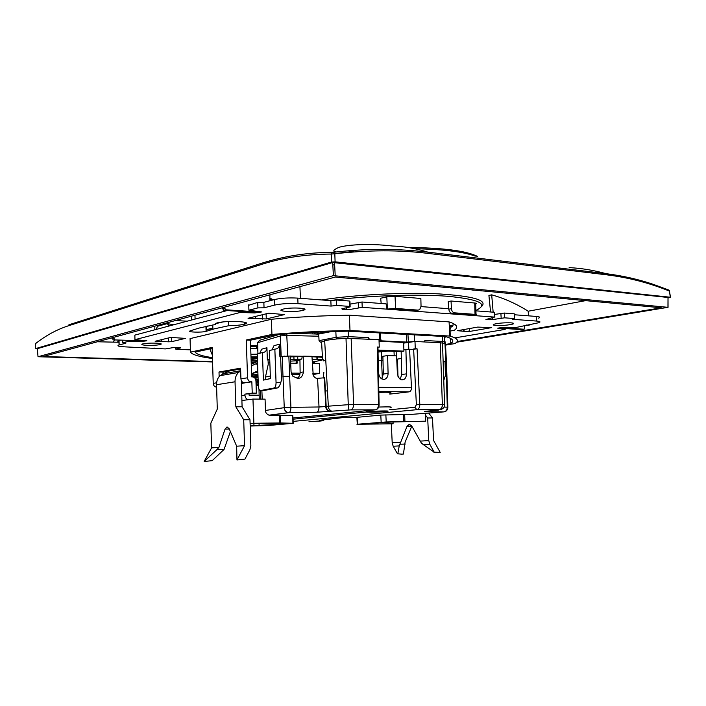<?xml version="1.0" encoding="UTF-8"?>
<svg xmlns="http://www.w3.org/2000/svg" width="706" height="706" viewBox="0 0 706 706"><rect width="100%" height="100%" fill="white"/><g stroke="black" fill="none" stroke-linecap="round" stroke-linejoin="round"><path stroke-width="1.06" d="M256.11 385.485L258.334 385.476M308.99 421.738L320.268 421.041C324.592 420.617 324.575 420.361 320.197 420.273L342.384 417.661M356.495 417.378L380.799 415.093L412.463 414.298L444.012 411.872C446.404 411.483 447.683 409.974 447.833 407.344L447.295 407.15C447.18 409.868 446.051 411.439 443.906 411.872L426.345 411.695L427.96 411.051M389.756 394.107L409.127 391.856C410.636 391.451 411.413 390.091 411.466 387.77L409.604 349.655L405.906 349.496L406.541 373.845L401.749 374.507L400.196 379.175M378.848 392.324C389.491 392.077 393.118 392.36 389.721 393.163M378.301 365.231L378.645 373.156C379.281 377.56 381.275 379.607 384.62 379.298C386.879 378.425 388.035 376.457 388.079 373.395L387.638 355.533L396.595 355.877L397.381 373.624C398.59 378.495 400.487 380.525 403.073 379.704C405.059 379.351 406.215 377.401 406.541 373.845M405.906 349.496L403.867 349.832M351.147 338.28L353.591 404.556L378.495 404.573C378.381 407.583 377.366 409.33 375.468 409.824L375.574 409.815C377.834 409.215 379.007 407.521 379.096 404.714L378.495 404.573L377.348 347.034L379.263 347.123L379.007 339.674L346.011 338.306C336.541 338.809 329.437 339.621 324.681 340.751L321.592 342.048L322.527 358.939M403.673 343.125L414.996 341.475L440.306 342.745L442.521 343.116L442.53 343.593M323.886 372.6C323.154 376.739 323.427 378.469 324.698 377.781L317.356 378.345C315.838 378.46 314.47 377.498 313.243 375.477L311.946 356.309L303.236 356.195L303.465 371.885L300.121 372.583C299.9 375.46 298.876 377.366 297.041 378.292M331.211 411.351L331.035 411.342C328.237 411.007 326.622 409.409 326.19 406.532L319.015 406.983C318.962 409.965 318.256 411.713 316.897 412.207L350.626 409.895C352.515 409.409 353.494 407.627 353.591 404.556L348.243 404.688L346.011 338.306M293.272 421.376L416.814 409.692C418.737 409.215 419.743 407.53 419.814 404.609L416.372 404.776L413.637 348.993L415.26 348.72L414.996 341.475M415.26 348.72L417.07 348.799L419.814 404.609L442.344 404.626L440.306 342.745M442.521 343.116L444.577 404.759L442.433 404.626C442.327 407.477 441.294 409.136 439.326 409.621L416.814 409.692L414.89 407.318L416.372 404.776M381.849 360.175L381.469 351.817M394.01 351.35L394.213 355.78M408.853 349.62L408.518 342.595M388.079 373.395L383.323 374.065L381.655 378.866M383.323 374.065L382.89 356.301L387.638 355.533M401.158 351.588L401.749 374.507M378.213 360.695L382.979 360.219M417.07 348.799L409.604 349.655M377.348 347.034L379.263 347.123M444.577 404.909L444.577 404.759C444.365 407.583 442.856 409.215 440.041 409.656L429.495 410.945C424.05 411.342 423 411.598 426.345 411.695M429.627 410.936L426.045 411.227M425.683 421.182L386.217 421.95L356.936 424.271L393.092 423.803L367.244 424.05C365.937 423.927 366.343 423.741 368.47 423.476L391.477 422.038L425.683 421.182L425.497 413.301M447.825 407.177L446.51 361.931L445.054 361.481L445.415 375.539L443.765 380.455M342.41 417.661L356.865 417.537L342.278 417.661L319.641 420.273M393.057 421.959L393.092 423.803M443.412 361.675L445.054 361.481M329.27 409.286L328.899 408.659M325.775 360.334L323.339 360.881M314.647 361.675L323.286 359.725M323.427 378.019L323.339 372.706M300.121 372.583L299.935 359.486L301.806 359.045L302.203 356.442L303.236 356.195M316.897 412.207L288.869 412.631C290.184 412.154 290.863 410.389 290.907 407.327L284.253 407.671L282.206 356.451L290.36 356.018L291.075 371.815L292.928 376.342L297.782 378.301C300.738 378.495 302.636 376.36 303.465 371.885M250.109 423.635L253.895 423.265L252.951 399.075L265.059 399.128L265.482 410.442L284.112 407.689C284.403 410.301 285.701 411.925 288.013 412.56C285.78 411.916 284.527 410.283 284.253 407.671L282.206 356.451M269.727 359.38L267.362 359.972L269.736 359.566M284.624 356.142L282.065 356.486M262.208 399.119L261.882 390.568M269.833 362.372L268.58 362.681L265.465 377.039L270.319 375.989M265.482 410.442C265.35 412.419 266.515 413.99 268.968 415.172L292.761 415.463L293.299 423.115M253.895 423.265L280.556 422.956L280.37 415.199M250.198 426.045L268.554 425.497L293.299 423.282L280.556 422.956M280.626 423.291L280.679 424.2C283.777 423.847 284.191 423.582 281.941 423.415L250.109 423.671M280.679 424.2L250.189 425.789M252.951 399.075L241.884 400.531M249.121 418.305L249.403 418.773M259.049 423.556L259.128 425.541M324.319 377.869L325.775 406.621C325.793 409.286 327.496 410.866 330.885 411.369L331.035 411.342M270.407 378.513L266.091 379.546M265.553 379.546L265.465 377.039M382.317 378.028L381.54 360.166M378.266 363.44L378.734 374.101M401.335 358.489L397.469 359.089L397.972 376.377M323.33 360.572L324.469 360.316M290.395 356.874L302.177 356.627M311.973 356.759L322.307 357.289L322.413 359.751L312.087 359.248M301.515 359.116L290.51 359.38M290.59 361.145L296.829 360.74M293.996 359.416L293.899 356.918M297.711 356.574L297.808 359.072M316.968 359.301L316.87 356.83M317.471 357.227L317.568 359.698M325.387 391.15L327.46 390.736M215.489 324.442C214.695 323.948 215.233 323.445 217.104 322.924L217.139 322.916C226.37 320.259 254.628 321.662 244.391 324.204L244.082 324.283C240.428 325.131 235.319 325.607 228.753 325.713L214.58 328.775L206.09 331.352C201.731 332.667 186.252 332.191 190.205 330.84L199.127 328.052L215.489 324.442L215.462 323.56M215.224 323.763L222.858 321.971M228.753 325.713L228.62 321.548M450.066 331.07L454.179 330.337C458.794 327.319 457.091 324.504 449.087 321.892L449.801 336.056L350 330.487C323.11 330.99 297.085 332.305 271.934 334.45L246.279 340.018L247.55 377.781C247.832 380.172 248.989 381.505 251.018 381.778L251.848 381.796L252.227 393.11L244.911 394.133L256.366 393.145L255.951 380.878C255.669 378.504 254.522 377.172 252.51 376.898L251.68 376.88L250.436 340.204L246.279 340.018M449.801 336.056C457.806 338.35 459.491 340.866 454.858 343.593L445.557 345.11M450.437 338.342L450.702 343.584L445.521 344.431M452.537 326.19L452.634 326.146C450.913 326.852 450.04 328.237 450.022 330.311L450.322 336.197M212.435 357.642C202.463 356.177 196.683 354.333 195.094 352.118L212.153 348.446M216.574 387.162L216.574 387.162C214.606 386.914 213.486 385.644 213.221 383.367L212.118 347.423L190.452 352.126C192.191 354.668 199.145 356.742 211.297 358.33L212.453 358.374M454.876 337.9L504.966 329.411L497.73 328.175L504.225 327.425L514.842 327.734L538.881 322.695C540.92 321.91 540.099 321.362 536.445 321.053L512.653 319.315L514.568 318.565L504.605 317.824L492.717 319.562L485.94 319.518L494.482 317.082L362.231 307.339L350.414 309.387L342.454 309.316L341.81 308.831L350.158 306.898L349.523 306.404L336.585 305.451L331.07 306.077L298.003 303.668C289.019 303.209 281.209 303.695 274.581 305.107L264.044 307.807L257.902 307.887L248.927 310.208L261.476 311.964L254.76 312.943L240.172 312.467L134.952 339.657L146.874 340.777L141.721 341.475L128.792 341.245L122.756 342.807L125.853 343.222L119.058 344.969C116.428 345.887 118.529 346.522 125.35 346.875L165.372 348.914L173.129 347.626L179.774 347.608L180.692 347.89L175.609 349.046L176.526 349.329L190.382 349.841M248.927 310.208L248.741 304.807L248.9 310.208M156.07 343.142C160.871 343.407 162.318 343.866 160.412 344.528C157.261 345.208 152.814 345.472 147.06 345.34C142.188 345.075 140.723 344.616 142.647 343.937C145.833 343.257 150.307 342.992 156.07 343.142M283.132 309.113C291.154 306.978 311.328 308.231 303.095 310.313L302.583 310.437C294.552 312.529 274.546 311.311 282.806 309.193L283.132 309.113M510.95 322.836C513.765 323.074 514.4 323.48 512.856 324.063C508.285 325.184 502.681 325.651 496.027 325.448C493.132 325.228 492.479 324.813 494.068 324.204C498.665 323.092 504.296 322.633 510.95 322.836M190.452 352.126L190.064 338.615L271.395 319.262C296.502 316.985 322.492 315.635 349.355 315.203L449.087 321.892M161.542 341.527L155.126 341.263L170.658 337.424L185.378 338.377L171.752 341.651L168.699 341.828L161.542 341.527L162.053 339.542M248.053 318.282L268.748 313.164L284.412 314.602L266.286 318.962L248.053 318.282M463.657 329.57L463.745 331.29L468.784 331.599L491.729 327.61L477.68 327.09L457.532 330.682L463.745 331.29L464.433 329.437M248.759 305.257L257.716 302.415L263.85 302.344L274.378 299.565C281.006 298.108 288.807 297.623 297.791 298.108L330.849 300.65L336.356 300.006L349.293 301.012L349.938 301.533L350.141 306.483M350.044 304.136L361.993 302L386.173 303.88L386.509 309.122L392.801 308.954L415.569 310.64L418.084 310.119L395.616 308.443L386.509 309.122M494.906 317.135L494.218 312.264L475.923 310.843M448.76 308.734L421.041 306.58M494.756 314.399L504.34 313.049L514.295 313.826L514.568 318.565M538.616 318.132C540.646 317.329 539.834 316.765 536.172 316.429L514.347 314.752M119.085 341.951C117.328 341.536 117.293 341.077 118.961 340.592L120.461 340.195M134.855 335.376L134.952 339.657M227.155 310.552L134.855 335.112L134.961 339.657M206.09 331.352L205.949 326.622L207.696 326.004M265.297 314.02L268.96 313.182M450.702 343.584C454.699 341.051 453.023 338.721 445.671 336.577L347.802 331.176C322.871 331.67 298.709 332.888 275.305 334.847L250.436 340.204M240.605 369.009L223.07 372.106L223.114 373.624M219.142 376.563L219.001 372.018L223.07 372.106M249.033 394.169L249.068 395.139L259.155 395.21M271.395 319.262L271.934 334.45M219.001 372.018L240.578 368.17L240.931 378.857C241.214 381.231 242.361 382.546 244.373 382.82L251.018 381.778M251.848 381.796L244.373 382.82M256.366 393.145L252.227 393.11M245.203 382.828L241.32 383.437M247.903 399.737C246.112 398.899 245.132 397.354 244.947 395.104L244.911 394.133M350 330.487L349.355 315.203M122.756 342.807L122.703 340.292M154.032 347.943L154.049 348.49M524.92 326.022L524.876 325.298M336.585 305.451L336.356 300.006M331.07 306.077L330.849 300.65M264.044 307.807L263.85 302.344M257.716 302.415L257.902 307.887M169.334 325.943L167.172 323.657L157.72 326.216L155.788 329.543M173.65 324.786L167.596 323.63M255.669 316.403L254.998 318.706M273.354 299.838L269.877 298.082M469.958 328.458L468.784 331.599M257.619 342.71L280.67 335.888L287.024 335.465L318.83 336.224L317.85 334.159M312.837 332.367L312.926 333.929M265.068 337.053L265.174 338.633M337.124 338.924L346.743 338.28M318.83 336.224L319.041 340.645L320.436 342.154L321.601 342.181M442.697 343.91L442.547 343.946C444.462 343.531 444.427 343.24 442.441 343.063M379.043 340.716L406.7 342.075L414.59 341.439L424.015 341.933M379.316 332.914L379.581 339.692C381.249 339.798 381.619 339.992 380.675 340.274L379.043 340.592M379.581 339.692L369.406 339.18L368.391 337.644L348.349 336.621L348.146 331.193M379.06 341.245L403.655 342.454L403.911 351.138L378.001 350.044M424.085 341.916L424.906 340.539L442.75 341.457C445.354 341.616 445.936 341.925 444.515 342.384M406.7 342.075L406.285 334.406M368.735 339.162L368.391 337.644M322.395 356.539L311.955 356.398M302.892 356.274L290.36 356.106M260.505 390.577L260.752 399.111M267.362 359.972L266.93 347.731C266.744 350.794 265.235 352.4 262.42 352.55L263.382 380.11L270.416 378.628L269.418 350.582L274.855 349.126L276.055 382.511C276.037 385.608 275.375 387.435 274.087 387.982L260.54 390.559L263.682 390.55L277.29 387.973C278.605 387.576 279.779 385.758 280.794 382.511L281.465 379.996L280.626 356.848M279.903 356.839L279.444 344.193C279.258 347.326 277.732 348.976 274.855 349.126M257.937 353.75L257.611 342.586L259.676 340.248L279.064 334.538M444.515 361.551L443.13 361.454M274.528 335.871L274.519 335.015M290.387 356.662L295.929 356.733M317.153 357.015L322.413 356.804M262.42 352.55L257.249 353.935L258.352 386.067C258.564 388.918 259.261 390.418 260.461 390.577L260.54 390.559M259.729 353.274L261.723 349.17L266.93 347.731M268.218 364.358L268.068 359.981M271.951 349.902L273.972 345.702L279.444 344.193M386.526 351.032L378.037 351.87M378.045 352.073L387.973 351.094M403.911 351.138L400.867 351.632L378.01 350.679M258.228 382.334L255.987 382.025M255.96 381.196L258.193 381.514M258.061 377.586L253.392 377.057M251.654 376.113L258.034 376.766M257.902 372.847L254.451 372.397M255.89 371.727L257.866 372.018M254.601 362.955L251.195 362.699M251.168 361.869L256.004 362.293M251.018 357.289L257.363 357.254M257.408 358.639L251.036 357.96M256.04 383.605L258.281 384.046M255.369 378.787L258.122 379.307M251.689 373.686L257.955 374.568M251.089 359.46L257.469 360.378M258.325 385.132L256.084 384.699M258.158 380.393L255.819 379.934M257.999 375.654L251.61 374.771M257.478 361.454L251.124 360.545M257.946 374.171L257.143 374.365M253.798 374.965L251.627 375.257M256.04 346.346L250.648 346.452L256.04 346.346L257.858 350.847M257.743 346.964L257.01 347.114M456.65 342.225L667.947 307.322L333.391 275.649L38.018 356.733L212.568 361.975M450.684 343.204L451.408 343.09M212.55 361.551L43.207 356.512L335.368 277.008L661.328 307.798L457.17 341.51M452.211 342.331L450.649 342.586M113.287 339.895L146.521 340.848L113.287 339.895L111.927 337.812M223.705 310.331L258.873 312.599L260.938 312.087L225.717 309.784L223.705 310.331L222.161 307.816M523.958 329.225L500.545 327.699L498.251 328.096L521.646 329.605L524.179 329.19L524.761 326.048M154.764 329.817L154.861 326.128M114.699 339.515L113.348 337.424M269.842 300.765L269.93 294.817M260.938 312.087L260.929 311.478M225.717 309.784L224.199 307.26M524.885 325.51L529.147 325.237L526.367 325.042M529.147 325.237L529.094 324.584M528.512 315.847L528.194 311.214C516.527 303.836 504.358 298.382 491.694 294.843L488.914 295.417L490.564 311.981M493.15 312.184L491.694 294.843M585.601 300.65L528.194 311.214M455.176 324.645L449.281 325.731M97.375 341.775L118.996 342.26M161.277 343.954L160.394 343.919M381.187 303.492L380.666 298.241L386.8 296.82L395.033 296.317L420.855 298.479L421.041 306.289L419.673 309.643L418.084 310.119M475.032 314.373L474.714 303.006L451.037 301.021L448.213 301.612L448.795 309.193C449.148 311.611 450.207 312.987 451.981 313.34L472.755 314.885L471.582 315.388L476.047 315.158C477.079 314.788 476.735 314.532 475.032 314.373L454.523 312.837L451.981 313.34M474.714 303.006C476.418 303.183 476.762 303.465 475.729 303.854L476.029 314.497M36.571 342.445L35.697 343.504C45.961 335.447 56.789 329.57 68.208 325.854L68.959 324.76L261.476 263.285C283.38 256.507 304.674 252.571 332.579 252.342L336.347 251.954C370.747 248.221 398.696 248.777 427.792 252.113L606.075 273.672C622.498 275.728 638.189 279.267 653.165 284.297L653.738 284.492M68.208 325.854L260.602 264.732C281.8 257.822 305.319 254.257 331.158 254.045L331.238 254.019C332.517 252.245 333.276 251.663 333.514 252.28L336.356 251.954C332.349 251.486 333.091 249.995 338.571 247.488C344.987 245.141 367.173 242.988 392.236 246.006C403.841 246.35 415.693 248.388 427.792 252.113L428.639 253.472L606.966 274.863C628.587 277.555 649.414 282.965 669.42 291.084L670.523 297.261M333.514 252.28L334.829 253.798L335.094 261.838L331.493 262.058L331.238 254.019L334.829 253.798C368.126 249.95 399.393 249.845 428.639 253.472M331.493 262.058L35.415 348.649L37.339 348.914M335.094 261.838L670.329 297.235L668.123 297.941M667.947 307.322L668.017 297.464L668.053 307.339M37.321 348.685L332.72 262.526L668.017 297.464M416.805 310.384L415.569 310.64M451.037 301.021L451.434 308.654C451.716 311.081 452.749 312.476 454.523 312.837M471.537 314.788L471.582 315.388M290.678 363.149L297.138 363.211L297.023 360.219L295.92 363.193M312.281 363.361L319.288 363.431L319.686 373.28L312.943 374.639M291.728 374.542L299.971 374.154M291.251 373.139L300.103 373.183M312.74 373.245L319.686 373.28M289.107 376.369L282.859 376.351M312.22 362.046L314.638 361.498L313.032 363.369M314.708 363.378L314.638 361.498M299.944 360.254L297.023 360.219M212.347 355.03L210.715 351.261L210.644 348.773M445.98 336.665L444.312 337.786M313.446 332.341L315.679 334.044L326.957 331.758M331.202 331.608L318.071 334.167M391.336 423.944L392.192 442.741L393.171 446.236L399.225 445.91L397.822 453.79L401.546 454.126L397.478 453.808L393.171 446.236M399.225 445.91L407.08 426.221L409.277 424.288L411.66 425.868L421.323 443.006L423.3 444.603L429.795 444.259L434.19 452.149L440.209 452.422L433.581 440.482L432.478 417.952L427.677 417.996L428.78 440.606L429.795 444.259M427.677 417.996L425.541 415.234M428.666 413.054L432.478 417.952M407.08 426.221L411.81 426.142L405.12 442.132L403.417 454.055L401.546 454.126M399.772 444.215L405.262 444.056M423.3 444.603L434.19 452.149M433.811 452.167L438.311 452.493M230.385 431.551L224.049 449.431L216.901 449.643L204.14 461.495L211.588 447.869L210.838 423.185L217.289 409.083L216.539 384.735C216.495 381.055 217.633 378.037 219.954 375.68L228.55 371.135M257.558 363.052L251.31 365.946M257.505 361.437L251.257 364.314M240.667 370.862L238.478 372.477C236.131 374.895 234.983 377.992 235.036 381.778L235.848 406.797L242.087 406.788L241.355 380.658M251.574 373.748L257.831 370.826M211.588 447.869L218.913 447.383L225.046 429.116L227.041 426.918L229.176 428.727L236.66 446.201L244.558 445.671L243.702 419.779L235.848 406.797M242.087 406.788L249.977 419.717L243.702 419.779M249.977 419.717L250.851 445.504L249.906 449.722L244.956 459.103L236.96 459.968L236.66 446.201M204.14 461.495L212.241 460.647L224.049 449.431M216.901 449.643L218.913 447.383M244.558 445.671L236.96 459.968M378.831 391.53L409.127 391.856M390.153 407.565C393.498 406.894 389.65 406.718 378.601 407.044M385.52 411.545C394.566 410.715 377.825 410.777 369.626 411.616C360.881 412.436 377.463 412.357 385.52 411.545M378.743 387.312L411.466 387.77M324.698 377.781L326.19 406.532L328.281 406.179C327.858 409.939 333.02 411.43 331.07 411.342M348.852 409.948L348.243 404.688L328.281 406.179M442.433 404.626L442.344 404.626C442.247 407.477 441.224 409.145 439.291 409.621L440.041 409.656M293.237 419.179L367.217 411.969M389.527 409.789L414.89 407.318M375.574 409.815L293.219 417.978L375.468 409.824L350.626 409.895M445.971 361.543L447.295 407.15L444.03 407.097M412.533 414.298L444.092 411.863M404.926 421.429L404.662 414.351M357.439 417.246L357.88 424.147M381.152 422.206L380.799 415.093M368.638 424.147L368.62 423.459M385.855 414.819L386.217 421.95M403.47 414.369L403.735 421.456M317.576 378.345L319.015 406.983L290.907 407.327L288.833 356M279.249 415.19L279.435 422.956M253.913 423.626L253.966 425.736M268.968 415.172L288.869 412.631L269.736 415.252M292.884 423.097L292.761 415.463M449.519 330.399L450.022 330.311M247.55 377.781L240.931 378.857M216.61 382.82L213.221 383.367M244.947 395.104L241.717 395.554M240.128 311.39L240.172 312.467M128.774 340.539L128.792 341.245M119.155 344.943L119.049 340.566M175.697 349.029L175.653 347.458M505.037 328.528L505.072 329.031M536.172 316.429L536.445 321.053M504.605 317.824L504.34 313.049M500.889 313.252L501.154 318.027M492.717 319.562L492.629 317.859M489.24 318.485L489.311 319.756M494.218 312.264L494.482 317.082M362.231 307.339L361.993 302M358.207 302.23L358.436 307.569M346.584 307.728L346.664 309.616M342.454 309.316L342.428 308.681M349.293 301.012L349.523 306.404M298.003 303.668L297.791 298.108M274.378 299.565L274.581 305.107M254.742 312.334L254.76 312.943M243.897 312.246L243.879 311.628M206.487 331.22L206.346 326.49M169.078 325.263L171.417 325.378M168.593 337.927L168.699 341.828M171.752 341.651L171.637 337.459M262.579 314.691L262.738 319.174M266.286 318.962L266.109 313.888M269.86 299.441L273.09 299.679M287.783 356L286.715 333.956M256.649 346.611L257.725 346.567M444.039 343.248L444.939 343.328L445.857 361.534M320.436 342.154L324.716 341.325M442.08 342.94L442.75 341.457L442.53 336.409M414.59 341.439L414.307 334.847M407.953 334.494L408.35 341.792M347.599 338.253L348.349 336.621L336.109 337.309L319.041 340.645M337.389 338.871L336.109 337.309L335.835 331.467M280.732 334.406L280.273 335.985L281.023 356.556M258.978 389.227L259.27 399.102M444.692 342.331L445.486 343.787L446.386 361.587M277.29 387.973L274.087 387.982M280.794 382.511L276.055 382.511M250.612 345.552L257.69 345.358L250.612 345.543M242.237 383.296L242.202 381.858M257.346 356.812L251.001 356.918M257.258 354.165L250.912 354.288M250.718 348.57L257.328 348.464M113.401 338.165L111.98 338.545M332.835 265.112L334.644 264.591M224.261 308.143L222.231 308.69M472.888 290.281L473.788 290.087M114.857 339.965L113.066 342.022M187.169 321.195L175.423 320.533M245.962 323.586L244.373 323.692M195.094 319.086L194.962 315.22M212.877 328.564L207.282 329.455L212.859 328.078M475.915 310.437C489.046 304.118 479.701 299.406 447.869 296.299C416.213 293.82 365.752 295.646 329.984 300.588M408.042 247.488C442.856 247.868 465.845 250.824 477 256.357M333.814 253.745L353.865 251.336M414.793 248.724C443.439 249.324 463.595 251.795 475.262 256.146M606.966 274.863L606.075 273.672C593.561 270.221 581.241 268.201 569.124 267.627M653.165 284.306L668.573 289.963L669.42 291.084L670.329 297.235M261.476 263.285L260.602 264.732M332.579 252.342L331.158 254.045L331.405 262.085M35.697 343.504L35.415 348.649M335.2 275.534L334.538 262.411M38.018 356.733L37.312 348.614M333.364 275.658L332.702 262.535L333.391 275.649M395.616 308.443L395.033 296.317M387.373 308.937L386.8 296.82M451.434 308.654L448.795 309.193M300.429 298.311L299.935 286.654M481.527 306.554C488.049 300.324 473.567 296.088 438.082 293.846C403.435 292.169 354.368 294.773 321.689 299.944M330.196 331.644L330.92 331.688M318.803 334.159L315.988 334.009M400.364 442.265L392.192 442.741M428.78 440.606L420.061 441.118M240.658 370.712L222.575 373.871M257.69 366.723L256.596 363.502M216.539 384.735L235.036 381.778M225.046 429.116L229.309 429.045M308.954 421.747L322.792 420.75M365.964 410.768C369.044 412.198 365.346 411.854 369.212 412.207L387.338 411.324M328.325 406.179L324.681 340.751M396.366 355.868L396.163 351.438M379.096 404.6L377.948 347.343M438.417 410.124L430.342 410.883M356.857 417.308L357.298 424.209M403.073 379.704L402.332 379.802M384.62 379.298L383.64 379.431M244.329 322.183L244.391 324.204M160.386 343.575L160.412 344.528M303.024 308.487L303.095 310.313M512.803 323.066L512.856 324.063M452.634 326.146L449.334 326.754M118.961 340.592L119.058 344.969M175.609 349.046L175.565 347.449M505.47 328.555L505.496 329.084M212.762 324.963L212.894 329.225M293.934 333.453L315.15 333.982M380.658 339.789L380.402 332.976M281.173 356.521L280.414 335.95L281.014 334.379M444.48 341.616L444.259 336.506M443.933 343.363L444.471 342.392M444.983 342.225L445.468 343.39M272.648 336.427L272.622 335.421M260.461 390.577L263.603 390.559M242.264 381.92L242.29 383.287M113.401 338.236L111.989 338.615M224.27 308.222L222.24 308.778M521.866 329.578L524.011 329.225M191.538 320.03L191.405 316.182M407.812 247.453C443.024 247.815 466.26 250.798 477.512 256.419M669.209 290.36L669.623 291.119M318.503 334.194L315.679 334.044M238.478 372.477L219.954 375.68"/></g></svg>
